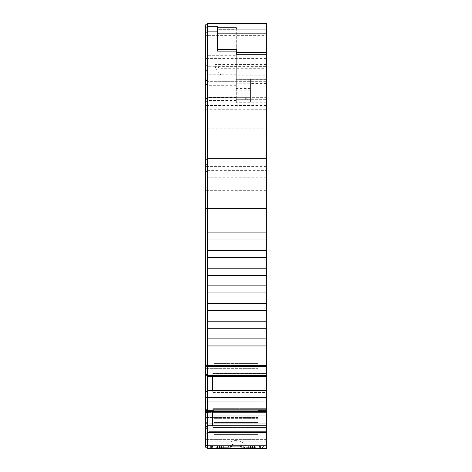 <?xml version="1.0" encoding="UTF-8"?>
<svg xmlns="http://www.w3.org/2000/svg" width="472" height="472" viewBox="0 0 472 472"><rect width="100%" height="100%" fill="white"/><g stroke="black" fill="none" stroke-linecap="round" stroke-linejoin="round"><path stroke-width="0.35" stroke-dasharray="2.36 1.77" d="M207.444 166.451L207.444 102.058L207.444 178.965L207.444 105.215L207.444 166.451L205.674 166.451L205.674 178.965L205.674 27.866L205.674 166.451M215.096 66.381L215.096 71.154L215.096 66.381L266.326 66.381L266.326 67.171L266.326 29.046L266.326 102.855L266.326 99.81L250.425 100.046L250.425 97.344L236.295 97.344L236.295 99.704L250.425 99.704L236.295 99.704L236.295 97.35L250.425 97.344L236.295 97.344L236.295 81.662L266.326 81.662L266.326 177.785L266.326 97.35L266.326 99.704L236.295 99.704L250.425 99.704L250.425 97.344L250.425 99.704L250.425 97.344L236.295 97.344L236.295 102.855L236.295 102.188L250.425 102.188L250.425 80.151L250.425 102.188M207.444 445.78L266.326 445.78L266.326 448.4L207.444 448.4L266.326 448.4L207.444 448.4L207.444 444.937L207.444 448.4L266.326 448.4L261.689 448.4L263.801 446.046L210.388 446.046L240.419 446.046L210.388 446.046L210.388 448.4L266.326 448.4L261.689 448.4L266.326 448.4L266.326 428.841L266.326 448.4L207.444 448.4L207.444 75.131L207.444 447.22L207.444 410.811L207.444 439.609L207.444 433.821L209.208 433.821L209.208 431.355L266.326 431.355L209.208 431.355L209.208 433.821L209.208 423.809L209.208 431.355L209.208 423.809L266.326 423.809L266.326 448.4L266.326 446.046L266.326 448.4L266.326 446.046L210.388 446.046L266.326 446.046L210.388 446.046L210.388 448.4L261.689 448.4L263.801 446.046L266.326 446.046L266.326 448.4L266.326 412.699L266.326 423.809L209.208 423.809L209.208 433.821L207.444 433.821L207.444 447.22L207.444 411.501L207.444 423.667L207.444 411.501L205.674 411.501L205.674 364.785L205.674 423.667L205.674 411.501L207.444 411.501L207.444 401.784L207.444 447.22L207.444 27.866L207.444 101.681L207.444 98.524L205.674 98.524L207.444 98.524L207.444 102.058L207.444 97.35L207.444 100.501L207.444 98.146L205.674 98.146M207.444 410.422L207.444 364.785L207.444 424.847L207.444 410.422L213.916 410.422L213.916 401.784L213.916 431.119L258.084 431.119L258.084 427.933L213.916 427.933L213.916 363.611L213.916 424.847L213.916 418.328L213.916 422.493L258.084 422.493L213.916 422.493L258.084 422.493L213.916 422.493L213.916 424.847L258.084 424.847L258.084 412.581L213.916 412.581L213.916 424.847L207.444 424.847L258.084 424.847L258.084 401.784L213.916 401.784L213.916 403.943L213.916 368.319L213.916 401.784L205.674 401.784L258.084 401.784L258.084 363.611L213.916 363.611L258.084 363.611L258.084 412.581L213.916 412.581L213.916 410.422L207.444 410.422M266.326 407.183L266.326 365.965L266.326 407.183M236 446.046L225.946 446.046C228.064 442.594 231.416 440.689 236 440.329C240.584 440.689 243.935 442.594 246.054 446.046L217.45 446.046L256.904 446.046L256.904 448.4L256.904 446.046L260.438 446.046L260.438 448.4L260.438 446.046L252.19 446.046L256.904 446.046L256.904 448.4L256.904 446.046L256.904 448.4L256.904 446.046L236 446.046M240.419 448.4L210.388 448.4L210.388 446.046L210.388 448.4L210.388 446.046L210.388 448.4L245.216 448.4C243.015 445.586 239.941 444.063 236 443.839C232.059 444.063 228.985 445.586 226.784 448.4L236 448.4L221.716 448.4L221.716 446.046M250.284 446.046L250.284 448.4L250.284 446.046L252.19 446.046L250.284 446.046L250.284 448.4L236 448.4L245.216 448.4M207.444 410.906L266.326 410.906L266.326 411.731L212.742 411.543L212.742 409.035L266.326 409.035L266.326 411.543L266.326 408.658L266.326 409.035L212.742 409.035L212.742 427.797L266.326 427.797L266.326 425.756L266.326 445.78M207.444 375.647L266.326 375.647L266.326 376.473L212.742 376.29L212.742 373.777L266.326 373.777L266.326 376.29L266.326 373.405L266.326 373.777L212.742 373.777L212.742 392.539L266.326 392.539L266.326 390.497L266.326 410.906M258.084 412.581L258.084 401.784L213.916 401.784L258.084 401.784L258.084 363.611L213.916 363.611L258.084 363.611L258.084 412.581L207.444 412.581L207.444 415.861L207.444 412.581L205.674 412.581L205.674 415.861L205.674 412.581L258.084 412.581L258.084 417.496L258.084 410.422L258.084 434.629L258.084 431.119L213.916 431.119L213.916 427.933L258.084 427.933L258.084 416.841L213.916 416.841L258.084 416.841L258.084 434.629L213.916 434.629L213.916 412.581L213.916 415.861L207.444 415.861L207.444 418.959L207.444 415.861L205.674 415.861L205.674 418.157L205.674 415.861L213.916 415.861L213.916 418.959L207.444 418.959L207.444 428.841L207.444 418.959L213.916 418.959L213.916 428.841L207.444 428.841L213.916 428.841L213.916 434.629L258.084 434.629L258.084 428.841L266.326 428.841L266.326 410.422L266.326 428.841L258.084 428.841L258.084 415.861L213.916 415.861L258.084 415.861L258.084 410.422L258.084 412.581L266.326 412.581L258.084 412.581M236.295 27.771L236.295 55.72L207.444 55.72L207.444 26.692L207.444 105.215L207.444 24.78L207.444 35.376L266.326 35.376L266.326 52.221L236.295 52.221L236.295 99.704L236.295 97.35L236.295 99.704L250.425 99.704L250.425 79.308L250.425 99.81M219.81 446.046L219.81 448.4L219.81 446.046L219.81 448.4L252.19 448.4L242.909 448.4L242.909 447.326L241.635 446.931L242.909 447.326L242.909 448.4L242.909 447.326L241.635 446.931L242.909 447.326L242.909 448.4L215.981 448.4L215.981 446.046L215.981 448.4L217.745 448.4L215.981 448.4L215.981 446.046L256.019 446.046L241.611 446.046L256.019 446.046L256.019 448.4L256.019 446.046L256.019 448.4L256.019 446.046L254.255 446.046L256.019 446.046L254.255 446.046L256.019 446.046L256.019 448.4L256.019 446.046L215.981 446.046L215.981 448.4L215.981 446.046L217.745 446.046L215.981 446.046L215.981 448.4L215.981 446.046L256.019 446.046L256.019 448.4L256.019 446.046L215.981 446.046L215.981 448.4L254.255 448.4L215.981 448.4L215.981 446.046L217.745 446.046L215.981 446.046L215.981 448.4L215.981 446.046L230.389 446.046L215.981 446.046L215.981 448.4L229.091 448.4L229.091 447.326L231.734 446.046L241.611 446.046L231.728 446.252L240.272 446.252L231.728 446.252L240.272 446.252L231.728 446.252L230.92 447.615L231.728 446.252L230.365 446.931L230.92 447.615L231.728 446.252L229.091 447.326L229.091 448.4L230.92 447.615L231.728 446.252L230.365 446.931L230.92 447.615L231.728 446.252L230.365 446.931L230.92 447.615L231.728 446.252L229.091 447.326L230.365 446.931L230.92 447.615L229.091 448.4L229.091 447.326L229.091 448.4L230.92 447.615L229.091 448.4L217.45 448.4L256.904 448.4L254.55 448.4L256.904 448.4L256.904 446.046L256.904 448.4L256.904 446.046L256.904 448.4L260.438 448.4L256.904 448.4L256.904 446.046L260.438 446.046L260.438 448.4L256.904 448.4L256.904 446.046L260.438 446.046L260.438 448.4L260.438 446.046L256.904 446.046L260.438 446.046L260.438 448.4L252.19 448.4L254.55 448.4L252.19 448.4L252.19 446.046M215.981 448.4L242.909 448.4L215.981 448.4L229.091 448.4L229.091 447.326L230.365 446.931L229.091 447.326L229.091 448.4L242.909 448.4L241.08 447.615L240.272 446.252L241.635 446.931L241.08 447.615L240.272 446.252L241.635 446.931L241.08 447.615L240.272 446.252L241.635 446.931L241.08 447.615L240.272 446.252L241.635 446.931L241.08 447.615L240.272 446.252L241.635 446.931L241.08 447.615L240.272 446.252L242.909 447.326L241.635 446.931L241.08 447.615L242.909 448.4L241.08 447.615L242.909 448.4L256.019 448.4L254.255 448.4L256.019 448.4L254.255 448.4L254.255 446.046L252.485 446.046L252.485 448.4L252.485 446.046L219.515 446.046L250.602 446.046L221.397 446.046L221.397 448.4L221.397 446.046L217.745 446.046L254.255 446.046L217.745 446.046L217.745 448.4L254.255 448.4L254.255 446.046L256.019 446.046L256.019 448.4L256.019 446.046L256.019 448.4L256.019 446.046L215.981 446.046L217.745 446.046L217.745 448.4M242.909 448.4L229.091 448.4L242.909 448.4L242.909 447.326L242.909 448.4L241.08 447.615L242.909 448.4L256.019 448.4M229.091 448.4L230.92 447.615L230.365 446.931L230.92 447.615L229.091 448.4L221.716 448.4M250.425 100.046L236.295 100.046M236.295 55.72L236.295 29.046M236.295 102.188L236.295 97.35L207.444 97.35L266.326 97.35M250.425 80.151L236.295 80.151M250.425 79.308L236.295 79.308L250.425 79.308M250.425 83.166L236.295 83.166L250.425 83.166M259.464 446.046L212.536 446.046L259.464 446.046L259.258 448.4L215.108 448.4L259.258 448.4L259.464 446.046L259.258 448.4L212.742 448.4L259.258 448.4L259.464 446.046M215.108 448.4L214.902 446.046L215.108 448.4L214.902 446.046L215.108 448.4L214.902 446.046L215.108 448.4L212.742 448.4L212.536 446.046L257.098 446.046L212.536 446.046L212.742 448.4L212.536 446.046L212.742 448.4L256.892 448.4L257.098 446.046L256.892 448.4M266.326 99.81L236.295 99.704L236.295 97.35L245.717 97.35L245.717 99.704L236.295 99.704L245.717 99.704L245.717 97.35L236.295 97.35M266.326 52.475L236.295 52.475L236.295 49.342L217.45 49.342L217.45 29.046L217.45 29.347L236.295 29.347M207.444 376.473L266.326 376.473L266.326 373.405L266.326 392.539L212.742 392.539L212.742 390.497L266.326 390.497M207.444 411.731L266.326 411.731L266.326 408.658L266.326 427.797L212.742 427.797L212.742 425.756L266.326 425.756M266.326 412.699L266.326 411.082L266.326 412.699L207.444 412.699L207.444 411.985L207.444 433.821L207.444 412.699L266.326 412.699M266.326 409.631L266.326 411.082L266.326 409.631L212.742 409.631L212.742 411.082L266.326 411.082L212.742 411.082L212.742 409.631L266.326 409.631M266.326 411.731L212.742 411.543L212.742 427.797L212.742 427.425L266.326 427.425L212.742 427.425L212.742 408.658L266.326 408.658L212.742 408.658L212.742 411.543L207.444 411.543L212.742 411.731M266.326 376.473L212.742 376.29L212.742 392.539L212.742 392.167L266.326 392.167L212.742 392.167L212.742 373.405L266.326 373.405L212.742 373.405L212.742 376.29L207.444 376.29L212.742 376.473M266.326 375.647L266.326 68.263L220.984 68.263C217.663 67.396 215.716 66.168 215.149 64.587L215.096 64.34M266.326 66.381L266.326 68.263M266.326 67.171L266.326 76.004L266.326 67.171L207.444 67.171L207.444 74.83L207.444 65.124L207.444 76.004L207.444 35.376L207.444 67.171L205.674 67.171L205.674 24.78M207.444 23.6L207.444 35.376L266.326 35.359L266.326 23.6M266.326 75.184L266.326 52.221L236.295 52.221L236.295 79.308L266.326 79.308L266.326 75.184L236.295 75.184M266.326 81.662L266.326 79.308L236.295 79.308L236.295 81.662L207.444 81.662L266.326 81.662M246.054 446.046L225.946 446.046M207.444 447.22L205.674 447.22L207.444 447.22L205.674 447.22L205.674 67.171M205.674 428.387L205.674 418.157L205.674 428.387L207.444 428.387L205.674 428.387M205.674 444.937L205.674 410.811L205.674 444.937L207.444 444.937L207.444 439.609L207.444 444.937L205.674 444.937M205.674 410.54L205.674 410.103L205.674 410.54L207.444 410.54M205.674 375.281L205.674 374.845L205.674 375.281L207.444 375.281M213.916 431.119L213.916 434.629L213.916 431.119M258.084 422.493L258.084 424.847L266.326 424.847L258.084 424.847L258.084 422.493M258.084 407.183L258.084 365.965L258.084 407.183M211.562 448.4L215.096 448.4L211.562 448.4L215.096 448.4L215.096 446.046L211.562 446.046L211.562 448.4L211.562 446.046L211.562 448.4L215.096 448.4L215.096 446.046L217.45 446.046L215.096 446.046L215.096 448.4L215.096 446.046L215.096 448.4L211.562 448.4L211.562 446.046L215.096 446.046L215.096 448.4L217.45 448.4L215.096 448.4L215.096 446.046L211.562 446.046L211.562 448.4L211.562 446.046L217.45 446.046L215.096 446.046L215.096 448.4L215.096 446.046L215.096 448.4L260.438 448.4M226.784 448.4L211.32 448.4M217.45 448.4L217.45 446.046L217.45 448.4L217.45 446.046L217.45 448.4L215.096 448.4L215.096 446.046L215.096 448.4L217.45 448.4L217.45 446.046L254.55 446.046L254.55 448.4L254.55 446.046L254.55 448.4L217.45 448.4L217.45 446.046L254.55 446.046L254.55 448.4M212.536 446.046L212.742 448.4M236.295 54.245L236.295 52.475M245.717 99.704L248.071 99.704L245.717 97.35L248.071 99.704L245.717 99.704M217.45 29.347L217.45 26.692M217.45 51.106L217.45 49.342M263.801 446.046L261.689 448.4L263.801 446.046M209.208 423.809L266.326 423.809L209.208 423.809M266.326 411.985L212.742 411.985L212.742 411.082L212.742 411.985L207.444 411.985L266.326 411.985M207.444 66.806L215.096 66.806C215.846 68.706 217.81 71.484 220.984 75.131L205.674 75.131M236.295 74.735L207.444 74.735M207.444 390.497L212.742 390.497M207.444 425.756L212.742 425.756M213.916 365.965L213.916 368.319L213.916 365.965L207.444 365.965L213.916 365.965M258.084 401.784L258.084 368.319L258.084 401.784L266.326 401.784L258.084 401.784M258.084 365.965L258.084 368.319L258.084 365.965L266.326 365.965L258.084 365.965M266.326 418.959L258.084 418.959L266.326 418.959M207.444 364.785L205.674 364.785L207.444 364.785M207.444 55.72L207.444 98.146L236.295 98.146M207.444 425.939L266.326 425.939M207.444 390.68L266.326 390.68M207.444 80.482L205.674 80.482M207.444 74.959L205.674 74.959M207.444 374.532L205.674 374.532M207.444 374.845L205.674 374.845L207.444 374.845M207.444 391.335L205.674 391.335M207.444 391.772L205.674 391.772M207.444 397.772L205.674 397.772M207.444 409.79L205.674 409.79M207.444 410.103L205.674 410.103L207.444 410.103M207.444 426.588L205.674 426.588M207.444 427.03L205.674 427.03M207.444 433.031L205.674 433.031M207.444 418.157L205.674 418.157L207.444 418.157M207.444 423.667L205.674 423.667L207.444 423.667M207.444 432.948L205.674 432.948L207.444 432.948M207.444 422.629L205.674 422.629L207.444 422.629M207.444 412.498L205.674 412.498L207.444 412.498M207.444 410.811L205.674 410.811L207.444 410.811M266.326 444.937L207.444 444.937L266.326 444.937M207.444 432.523L266.326 432.523M207.444 397.271L266.326 397.271M207.444 345.947L266.326 345.947L207.444 345.947M207.444 338.878L266.326 338.878M207.444 328.282L266.326 328.282L207.444 328.282M207.444 321.214L266.326 321.214L207.444 321.214M207.444 310.617L266.326 310.617L207.444 310.617M207.444 303.549L266.326 303.549L207.444 303.549M207.444 292.953L266.326 292.953M207.444 285.885L266.326 285.885M207.444 275.288L266.326 275.288L207.444 275.288M207.444 268.22L266.326 268.22L207.444 268.22M207.444 257.623L266.326 257.623M207.444 250.555L266.326 250.555M207.444 239.959L266.326 239.959L207.444 239.959M207.444 232.891L266.326 232.891L207.444 232.891M266.326 166.41L207.444 166.41M266.326 105.533L207.444 105.533M207.444 105.545L205.674 105.545M266.326 410.422L258.084 410.422L266.326 410.422M250.425 88.47L236.295 88.47M254.255 446.046L254.255 448.4L254.255 446.046M230.365 446.931L230.389 446.046L230.365 446.931M241.611 446.046L241.635 446.931L241.611 446.046M242.909 447.326L256.019 447.326L242.909 447.326M215.981 447.326L229.091 447.326L215.981 447.326M250.602 446.046L250.602 448.4M219.515 446.046L219.515 448.4M252.485 448.4L252.485 446.046M221.397 448.4L221.397 446.046M250.425 98.919L236.295 98.919L250.425 98.919M250.425 100.949L236.295 100.949M250.425 88.276L236.295 88.276M250.425 91.184L236.295 91.184M250.425 93.102L236.295 93.102M250.425 80.004L236.295 80.004M250.425 90.158L236.295 90.158M258.084 368.319L205.674 368.319L258.084 368.319M258.084 363.611L213.916 363.611L258.084 363.611M258.084 417.496L205.674 417.496L258.084 417.496M258.084 418.328L213.916 418.328L258.084 418.328M266.326 64.587L215.149 64.587M266.326 58.575L205.674 58.575M266.326 56.044L236.295 56.044M266.326 62.109L205.674 62.109M266.326 79.786L236.295 79.786M266.326 83.42L250.425 83.42M266.326 87.969L250.425 87.969M266.326 98.146L250.425 98.146M266.326 102.807L236.295 102.807M266.326 448.4L207.444 448.4M248.071 99.704L245.717 97.35M217.45 27.942L236.295 27.942M266.326 439.609L205.674 439.609L266.326 439.609M215.096 71.154L207.444 71.154M205.674 109.25L266.326 109.25M220.984 75.131L220.984 68.263M236.295 79.042L207.444 79.042M266.326 419.991L258.084 419.991L266.326 419.991M266.326 403.943L258.084 403.943L266.326 403.943M266.326 415.861L258.084 415.861L266.326 415.861M266.326 441.768L207.444 441.768L266.326 441.768M207.444 128.856L266.326 128.856M213.916 403.943L207.444 403.943L213.916 403.943M213.916 419.991L207.444 419.991L213.916 419.991M236.295 97.48L207.444 97.48M236.295 100.477L207.444 100.477M236.295 87.969L205.674 87.969M236.295 85.692L207.444 85.692M236.295 82.057L207.444 82.057M266.326 102.058L205.674 102.058M207.444 164.651L205.674 164.651M207.444 79.172L205.674 79.172M207.444 36.149L205.674 36.149M207.444 35.376L205.674 35.376M207.444 70.623L205.674 70.623M207.444 65.696L205.674 65.696M207.444 129.051L205.674 129.051M207.444 155.04L205.674 155.04M207.444 171.607L205.674 171.607M266.326 190.316L205.674 190.316M266.326 365.706L205.674 365.706M207.444 366.319L205.674 366.319M207.444 445.479L205.674 445.479M207.444 402.864L205.674 402.864L207.444 402.864M207.444 411.501L205.674 411.501L207.444 411.501M207.444 419.16L205.674 419.16L207.444 419.16M207.444 442.848L205.674 442.848L207.444 442.848M207.444 55.879L205.674 55.879M207.444 80.924L205.674 80.924M207.444 84.553L205.674 84.553M207.444 101.639L205.674 101.639M207.444 98.642L205.674 98.642M207.444 164.816L266.326 164.816M207.444 366.62L266.326 366.62M207.444 170.622L266.326 170.622M207.444 154.84L266.326 154.84M266.326 177.785L207.444 177.785M207.444 178.965L205.674 178.965M223.634 446.046L223.634 448.4L223.634 446.046M258.084 417.041L213.916 417.041L258.084 417.041M266.326 63.944L215.096 63.944M266.326 102.855L236.295 102.855M248.366 446.046L248.366 448.4L248.366 446.046M207.444 76.004L266.326 76.004M215.096 66.298L207.444 66.298M236.295 100.501L207.444 100.501M207.444 74.83L205.674 74.83M207.444 65.124L205.674 65.124M207.444 101.681L205.674 101.681"/><path stroke-width="0.71" d="M266.326 390.497L207.444 390.497L207.444 23.6L266.326 23.6L207.444 23.6L266.326 23.6L266.326 448.4L210.388 448.4L240.419 448.4M217.745 448.4L219.81 448.4M211.32 448.4L266.326 448.4L207.444 448.4L207.444 390.497M205.674 24.78L207.444 24.78L205.674 24.78L207.444 24.78L205.674 24.78L205.674 447.22L207.444 447.22M211.562 448.4L217.45 448.4M254.55 448.4L260.438 448.4M250.284 448.4L252.19 448.4M256.892 448.4L215.108 448.4M266.326 54.245L236.295 54.245L236.295 49.3L217.45 49.3M207.444 26.692L217.45 26.692L217.45 51.106L236.295 51.106M236.295 29.046L236.295 27.771L217.45 27.771M212.742 390.497L212.742 376.473M266.326 425.756L212.742 425.756L212.742 411.731M266.326 390.68L207.444 390.68M266.326 376.473L207.444 376.473M212.742 425.756L207.444 425.756M266.326 425.939L207.444 425.939M266.326 411.731L207.444 411.731M207.444 433.031L205.674 433.031M207.444 427.03L205.674 427.03M207.444 426.588L205.674 426.588M207.444 410.54L205.674 410.54M207.444 409.79L205.674 409.79M207.444 397.772L205.674 397.772M207.444 391.772L205.674 391.772M207.444 391.335L205.674 391.335M207.444 375.281L205.674 375.281M207.444 374.538L205.674 374.538M266.326 232.891L207.444 232.891M266.326 239.959L207.444 239.959M266.326 250.555L207.444 250.555M266.326 257.623L207.444 257.623M266.326 268.22L207.444 268.22M266.326 275.288L207.444 275.288M266.326 285.885L207.444 285.885M266.326 292.953L207.444 292.953M266.326 303.549L207.444 303.549M266.326 310.617L207.444 310.617M266.326 321.214L207.444 321.214M266.326 328.282L207.444 328.282M266.326 338.878L207.444 338.878M266.326 345.947L207.444 345.947M266.326 375.653L207.444 375.653M266.326 397.271L207.444 397.271M266.326 410.906L207.444 410.906M266.326 432.523L207.444 432.523M229.091 448.4L256.019 448.4M266.326 33.848L217.45 33.848M217.45 31.854L207.444 31.854M266.326 158.769L207.444 158.769M207.444 445.479L205.674 445.479M207.444 366.237L205.674 366.237M266.326 365.623L205.674 365.623M266.326 208.624L205.674 208.624M207.444 159.766L205.674 159.766M207.444 32.851L205.674 32.851M266.326 366.537L207.444 366.537M266.326 445.78L207.444 445.78M266.326 29.046L217.45 29.046M266.326 52.439L236.295 52.439M207.444 27.866L205.674 27.866"/></g></svg>
